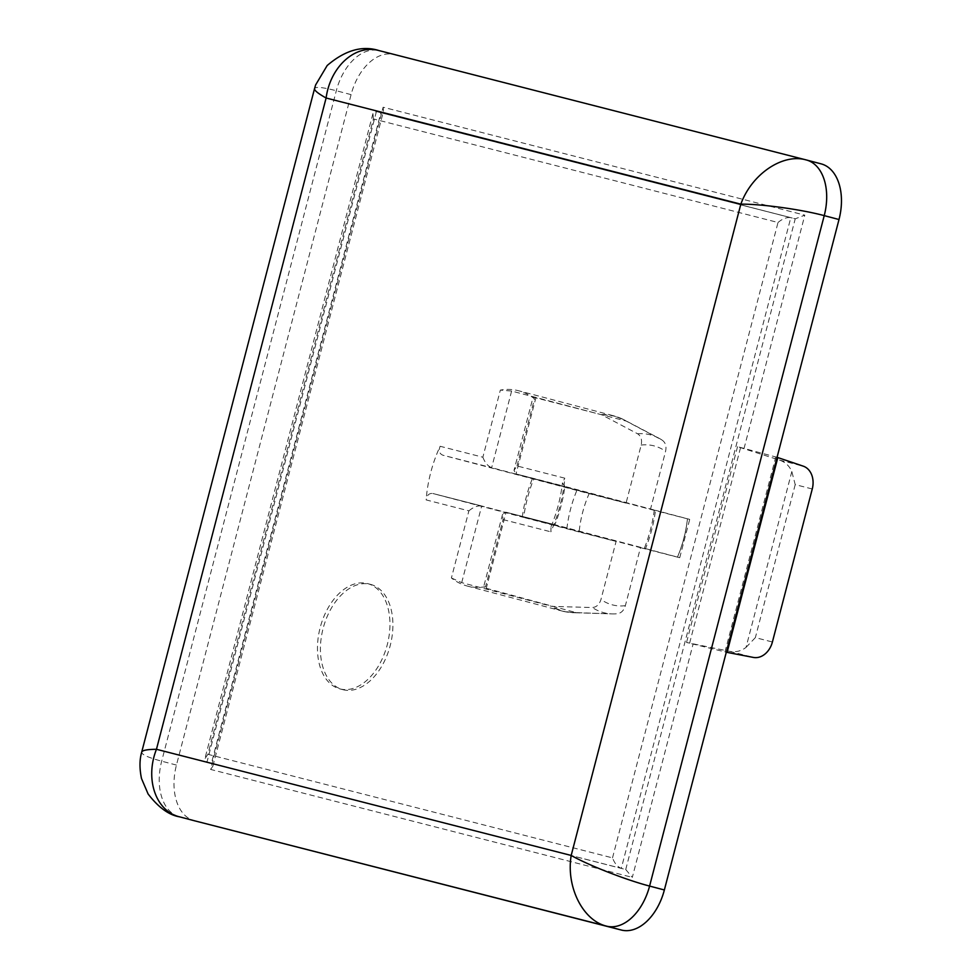 <?xml version="1.0" encoding="UTF-8"?>
<svg xmlns="http://www.w3.org/2000/svg" width="979" height="979" viewBox="0 0 979 979"><rect width="100%" height="100%" fill="white"/><g stroke="black" fill="none" stroke-linecap="round" stroke-linejoin="round"><path stroke-width="0.73" stroke-dasharray="4.89 3.67" d="M486.11 588.881L506.07 512.237L640.474 547.665L625.361 605.695C623.782 610.761 620.906 613.454 616.733 613.772A91.928 58.471 104.8 0 1 612.205 613.894L576.876 612.646A9.717 7.489 104.3 0 1 575.554 612.462L483.479 587.535L485.56 586.715L503.047 519.592L502.557 514.281L506.07 512.237L554.873 524.732A100.959 64.21 -75.2 0 0 564.859 486.416L655.489 510.316A100.8 64.124 104.8 0 1 645.516 548.619L554.848 524.72L551.055 526.629L550.847 531.83A108.877 69.252 -75.2 0 0 564.822 478.193L517.022 465.955L513.999 470.397L516.055 473.934L650.46 509.349L665.573 451.331C666.662 446.13 665.463 442.361 661.988 440.036L626.707 421.349A9.717 7.489 104.4 0 0 625.471 420.86L533.078 397.144L513.999 470.397M482.867 457.217C484.972 462.712 487.897 466.2 491.654 467.681L626.058 503.108L641.172 445.078C642.261 439.877 641.074 436.12 637.598 433.783L602.318 415.108A9.704 7.489 -75.7 0 0 601.069 414.619L511.613 391.049L500.342 390.095L482.867 457.217L440.122 446.277A100.959 64.21 -75.2 0 0 426.146 499.914L468.892 510.854L451.405 577.977A100.959 64.21 -75.2 0 0 467.228 586.029A100.959 64.21 -75.2 0 0 485.56 586.715M451.405 577.977L461.709 582.64L551.165 606.209A9.717 7.489 -75.6 0 0 552.486 606.405L592.344 607.531C596.505 607.213 599.381 604.52 600.971 599.442L616.085 541.424L579.127 531.964A82.175 52.266 104.8 0 1 589.113 493.649L442.851 455.198C439.375 453.73 438.47 450.756 440.122 446.277M517.022 465.955L534.497 398.832A100.959 64.21 -75.2 0 0 518.686 390.78A100.959 64.21 -75.2 0 0 500.342 390.095M534.497 398.832L533.078 397.144M645.516 548.619L677.492 557.088C680.478 557.883 680.454 557.895 677.431 557.124C680.454 557.895 680.478 557.883 677.492 557.088A91.928 58.471 104.8 0 0 687.478 518.784L655.489 510.316M650.46 509.349L687.405 518.809C690.428 519.58 690.452 519.568 687.478 518.784C690.452 519.568 690.428 519.58 687.405 518.809A82.175 52.266 104.8 0 1 677.431 557.124L640.474 547.665M637.598 433.783A91.928 58.471 104.8 0 1 658.561 438.005L661.988 440.036A91.928 58.471 104.8 0 0 658.561 438.005L624.027 419.807A100.8 64.124 104.8 0 1 626.707 421.349M777.057 457.315L737.542 446.669L779.431 460.069C785.256 462.064 789.392 465.894 791.827 471.535L795.205 484.617L812.264 488.986M791.827 471.535L746.022 647.4C741.14 651.133 735.67 652.442 729.6 651.329L686.548 642.469L726.296 652.222M740.54 447.684L689.644 643.068M737.542 446.669L686.548 642.469M820.989 163.823L394.06 54.543A49.488 31.475 -75.2 0 0 351.082 94.633L176.453 765.076A49.488 31.475 -75.2 0 0 194.197 820.696M612.511 857.885L778.011 222.49L373.403 118.924L207.903 754.319L612.511 857.885C614.616 863.38 617.541 866.868 621.298 868.349L625.728 869.523L632.324 877.368L693.12 643.962M778.011 222.49C782.515 218.709 786.761 217.093 790.763 217.632L795.254 218.806L804.811 215.16L383.132 107.225L210.632 769.433L632.324 877.368M207.903 754.319L204.88 758.749L206.936 762.286L211.366 763.461L212.908 766.104L210.632 769.433M373.403 118.924L372.926 113.613L376.401 111.569L380.88 112.744L383.499 111.214L383.132 107.225M342.944 689.693A54.432 34.62 -75.2 0 0 390.18 645.712A54.432 34.62 -75.2 0 0 370.539 584.377A54.432 34.62 -75.2 0 0 323.18 628.188A54.432 34.62 -75.2 0 0 342.785 689.644A54.432 34.62 -75.2 0 0 342.944 689.693M376.401 111.569L206.936 762.286L621.298 868.349L790.799 217.632L376.425 111.569L790.763 217.632M746.022 647.4L755.36 637.623L772.407 641.991M339.982 688.91A54.432 34.62 -75.2 0 0 387.219 644.941A54.432 34.62 -75.2 0 0 367.578 583.594A54.432 34.62 -75.2 0 0 320.231 627.404A54.432 34.62 -75.2 0 0 339.835 688.873A54.432 34.62 -75.2 0 0 339.982 688.91M468.892 510.854C473.395 507.073 477.642 505.458 481.644 505.984L432.84 493.502L523.704 517.438A100.8 64.124 104.8 0 1 533.677 479.135M481.644 505.984L432.877 493.502C429.132 493.061 426.893 495.203 426.146 499.914M579.127 531.964L523.704 517.438M626.058 503.108L589.113 493.649M461.709 582.64L481.68 505.996L616.085 541.424M536.015 397.29L516.055 473.934L564.859 486.416L562.448 482.88L564.822 478.193M351.082 94.633L336.311 90.741C322.764 87.241 315.507 86.531 314.54 88.624M176.453 765.076L161.682 761.185C148.159 757.55 141.502 754.528 141.71 752.105M654.302 509.998A100.959 64.21 104.8 0 1 644.329 548.313M575.554 612.462A100.959 64.21 104.8 0 1 562.582 611.165A100.959 64.21 104.8 0 1 551.165 606.209M601.069 414.619A100.959 64.21 104.8 0 1 614.041 415.916A100.959 64.21 104.8 0 1 625.471 420.86M576.876 612.646A100.8 64.124 104.8 0 1 573.192 612.695A100.8 64.124 104.8 0 1 552.486 606.405M602.318 415.108A100.8 64.124 104.8 0 1 624.027 419.807L614.041 415.916L518.686 390.78M467.228 586.029L562.582 611.165L573.192 612.695L612.205 613.894A91.928 58.471 104.8 0 1 592.344 607.531M625.361 605.695A82.175 52.266 104.8 0 1 600.971 599.442M641.172 445.078A82.175 52.266 104.8 0 1 665.573 451.331M779.431 460.069L803.245 466.163M729.6 651.329L753.426 657.435M744.016 448.578L804.811 215.16M625.728 869.523L795.229 218.806L380.868 112.744L211.366 763.461L625.728 869.523M806.488 160.005L394.06 54.543M179.059 816.706A49.488 31.475 104.8 0 1 161.682 761.185L336.311 90.741A49.488 31.475 104.8 0 1 379.289 50.651M503.047 519.592L550.847 531.83M795.205 484.617L755.36 637.623M522.321 517.083A100.959 64.21 104.8 0 1 532.307 478.768M566.865 528.77A91.928 58.471 104.8 0 1 576.839 490.467M511.613 391.049L491.654 467.681L442.851 455.198M679.732 557.7L689.705 519.384M372.926 113.613L204.88 758.749M380.88 112.744L795.254 218.806M212.908 766.104L383.499 111.214M724.962 651.977L775.784 456.85M370.539 584.377L367.578 583.594M342.785 689.644L339.835 688.873M551.055 526.629C556.904 512.568 560.698 497.981 562.448 482.88M554.848 524.72L506.045 512.237M502.557 514.281L483.479 587.535"/><path stroke-width="1.47" d="M777.057 457.315L803.245 466.163A19.8 15.272 -75.6 0 1 812.264 488.986L772.407 641.991A19.8 15.272 -75.6 0 1 753.426 657.435L726.296 652.222M194.197 820.696A49.488 31.475 -75.2 0 0 194.332 820.732A49.488 31.475 -75.2 0 0 194.466 820.769L621.396 930.05A49.488 31.475 -75.2 0 0 664.362 889.972L839.003 219.516A49.488 31.475 -75.2 0 0 821.124 163.86A49.488 31.475 -75.2 0 0 820.989 163.823L806.488 160.005M379.289 50.651L379.044 50.59C355.512 43.896 330.339 66.437 326.105 98.01L156.456 749.29L571.185 855.45L740.834 204.158L326.105 98.01C318.102 93.519 314.247 90.398 314.54 88.624L141.71 752.092C142.347 750.306 147.254 749.376 156.456 749.29C144.696 779.051 155.783 811.261 179.695 816.878A49.488 31.475 104.8 0 1 179.561 816.841A49.488 31.475 104.8 0 1 179.059 816.706M821.124 163.86L806.353 159.969A49.488 31.475 104.8 0 0 806.219 159.932L805.974 159.871C782.539 153.201 751.566 174.262 740.834 204.158C761.234 203.913 800.993 209.384 824.232 215.625L839.003 219.516M621.396 930.05L606.625 926.158C582.848 920.578 565.948 886.876 571.185 855.45C588.917 865.448 626.291 880.048 649.591 886.068L824.232 215.625A49.488 31.475 104.8 0 0 806.353 159.969L379.044 50.59C362.34 45.254 345.049 50.235 327.17 65.532L315.63 84.928L314.54 88.624M664.362 889.972L649.591 886.068A49.488 31.475 104.8 0 1 606.625 926.158L194.466 820.769M777.828 457.585L727.091 652.369M194.332 820.732L179.561 816.841C168.963 815.103 158.476 807.491 148.11 793.993L141.49 778.501C139.422 768.429 139.495 759.631 141.71 752.105"/></g></svg>
